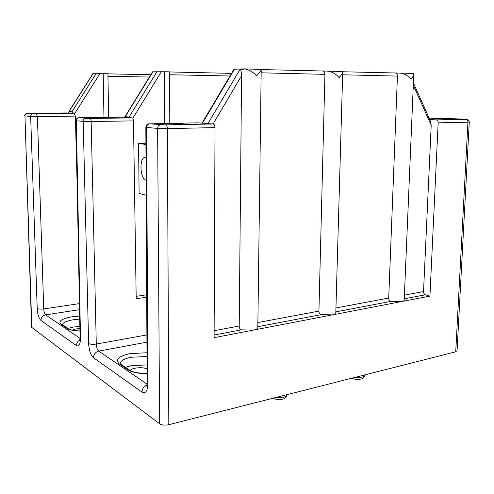 <?xml version="1.0" encoding="UTF-8"?>
<svg xmlns="http://www.w3.org/2000/svg" width="494" height="494" viewBox="0 0 494 494"><rect width="100%" height="100%" fill="white"/><g stroke="black" fill="none" stroke-linecap="round" stroke-linejoin="round"><path stroke-width="0.74" d="M146.113 180.199C140.308 179.31 138.938 159.309 144.551 157.302L145.996 157.104M146.187 195.235L139.098 193.463L138.573 143.464L145.934 144.452M145.928 143.229L138.573 143.464M45.942 113.33L52.858 113.478L45.942 113.33M440.395 118.893L450.213 119.165L440.395 118.893M99.294 117.646L107.569 117.844L99.294 117.646M179.606 124.142L183.144 123.889L172.844 123.593L169.244 123.846L179.606 124.142M147.051 364.905L131.355 365.622L125.476 367.338M79.867 326.398L73.31 327.071L67.931 328.337M105.271 73.791L107.927 73.779L103.203 73.699L103.95 117.368M165.008 71.747L169.566 71.852L164.243 71.754L164.527 123.414M74.353 113.552L66.239 112.941L27.355 113.348L36.451 113.892L74.353 113.552L75.36 116.115L77.175 186.028M132.17 117.899L122.222 117.152L79.052 117.782L89.914 118.437L132.17 117.899C132.942 118.128 133.38 119.122 133.485 120.888L136.196 298.753L146.706 297.16M136.159 296.357L146.693 294.782M335.939 307.941L388.722 298.073C388.722 299.796 389.457 300.889 390.933 301.359L401.56 301.568L429.941 296.104L438.166 122.821C438.116 121.092 437.443 120.11 436.153 119.875L429.755 119.579M147.07 369.117C143.643 366.628 131.342 367.684 130.274 370.58M72.365 330.085C74.162 329.202 76.675 328.714 79.911 328.615M466.355 119.313C467.139 118.887 469.442 120.629 469.288 122.067L457.061 350.759L455.727 351.796L168.818 424.692C164.984 425.464 161.921 425.173 159.618 423.809L31.548 327.244M68.882 111.564L92.86 73.717L103.203 73.699M124.809 116.924L152.621 71.815L164.243 71.754M202.027 123.154L234.026 69.228L244.542 68.87C249.192 69.79 253.194 72.112 256.553 75.835C259.566 72.884 261.116 70.766 261.209 69.475L244.95 68.882M261.221 69.561L328.004 71.13C332.555 71.994 336.247 74.156 339.088 77.607C341.484 75.156 342.694 73.254 342.725 71.908L342.212 71.519L328.405 71.142M342.675 71.754L400.578 73.1C405.024 73.909 408.452 75.928 410.866 79.151C412.805 77.083 413.774 75.391 413.781 74.081L413.009 73.433L400.98 73.106M214.13 330.702L239.22 326.015C239.226 327.979 239.954 329.251 241.387 329.838L253.434 330.091C256.448 329.467 257.905 328.603 257.819 327.497L261.203 69.79M244.141 68.876C242.19 70.018 240.881 70.074 240.22 69.055C241.053 70.556 241.504 72.772 241.566 75.706L213.081 123.982M239.22 326.015L241.566 75.706M152.887 71.791L125.21 116.683L129.076 117.047L157.006 71.655M125.21 116.683L124.587 117.331M129.687 117.714L129.076 117.047M72.797 113.435L72.019 111.7L69.129 111.428L68.431 113.107M388.722 298.073L397.429 76.101L342.638 74.779M213.21 123.994L197.835 122.839L149.694 123.833L165.651 124.871L213.21 123.994C214.31 124.284 214.915 125.488 215.014 127.606L214.1 337.668L401.56 301.568C403.419 301.192 404.302 300.667 404.209 299.994L413.756 74.6M395.787 73.18C396.738 73.31 397.287 74.279 397.429 76.101M404.413 295.14L423.531 291.571L431.206 125.254L413.311 85.166M413.404 82.906L430.398 121.03L431.206 125.254M423.531 291.571C423.58 293.201 424.216 294.276 425.433 294.795L404.259 298.821M429.941 296.104L425.433 294.795M107.927 73.779L108.643 117.313M257.88 322.526L318.926 311.121L324.929 74.353L261.159 72.809M318.926 311.121C318.926 312.949 319.661 314.128 321.131 314.653L332.425 314.882C334.771 314.4 335.895 313.733 335.796 312.875L342.713 72.352M323.385 71.235C324.243 71.364 324.756 72.402 324.929 74.353M354.995 377.385L361.985 377.163C363.769 376.675 364.628 376.008 364.553 375.156L364.566 374.958M276.066 397.442L283.649 397.176C285.878 396.571 286.995 395.731 287.014 394.663M147.095 373.674C138.357 373.618 131.978 372.334 127.952 369.821L119.282 363.93C114.812 359.718 118.362 356.279 129.941 353.618L146.99 352.741M147.008 356.538L131.25 357.23C123.969 358.78 120.295 360.972 120.233 363.812M79.96 331.066C73.717 330.801 69.345 329.875 66.838 328.282L61.034 324.342C57.946 321.242 61.645 318.71 72.13 316.747L79.67 316.012M79.732 319.13L73.137 319.779C66.665 320.902 63.102 322.489 62.435 324.546M75.36 116.115L37.402 116.528L43.731 308.917L79.429 303.612M133.485 120.888L91.162 121.518L96.287 344.052L146.897 334.92M436.153 119.875L465.922 119.326C466.91 119.301 466.805 119.258 465.607 119.196L447.447 118.517L429.416 118.832M79.546 309.67L45.609 314.863L80.071 338.39M92.532 73.804L92.539 74.224M107.939 73.847L150.824 74.73M169.566 71.945L231.563 73.378M161.396 71.686L132.781 118.294M99.893 73.625L74.613 113.663M159.618 423.809L157.623 128.44L146.601 127.403L147.86 383.844C147.521 391.174 145.569 393.94 142.006 392.125L93.44 357.687C90.655 355.056 89.05 350.339 88.63 343.521L83.19 121.407L76.348 120.758L80.503 337.989C80.361 344.287 79.015 346.844 76.459 345.639L40.922 320.433C38.841 318.395 37.6 314.425 37.211 308.515L30.653 116.442L24.972 115.905L31.82 327.707M27.349 113.348L27.343 113.348C25.867 113.515 25.071 114.367 24.972 115.905L31.548 327.312M36.451 113.892L37.402 116.528L30.653 116.442C30.758 114.874 31.567 114.009 33.073 113.842M37.211 308.515C38.532 309.145 40.706 309.281 43.731 308.917C43.929 311.875 44.553 313.863 45.609 314.863C42.694 315.598 41.132 317.457 40.922 320.433M455.727 351.796L467.942 122.179L438.166 122.821M215.014 127.606L167.38 128.625L168.818 424.692M469.288 122.067L467.942 122.179C467.898 120.505 467.225 119.548 465.922 119.326M89.914 118.437C90.63 118.671 91.044 119.702 91.162 121.518L83.19 121.407C83.325 119.585 84.233 118.572 85.931 118.369M88.63 343.521C90.34 344.374 92.891 344.553 96.287 344.052C96.497 347.473 97.306 349.832 98.72 351.117L147.089 384.141M79.052 117.782C77.379 117.98 76.477 118.974 76.348 120.758L75.915 120.672L80.077 337.297M80.503 337.989L80.084 337.408L79.738 340.965L80.442 340.317M165.651 124.871C166.688 125.18 167.262 126.427 167.38 128.625L157.623 128.44C157.802 126.26 158.852 125.038 160.778 124.784M149.694 123.833C147.805 124.08 146.767 125.272 146.601 127.403L145.841 127.224M147.86 383.844L147.138 382.634M146.934 342.151L98.72 351.117C95.466 352.061 93.706 354.254 93.44 357.687M142.006 392.125C142.229 388.679 143.896 386.252 147.014 384.845M76.459 345.639C76.539 343.145 77.7 341.243 79.942 339.946M241.387 329.838L214.112 335.031M321.131 314.653L257.825 326.707M390.933 301.359L335.827 311.856M230.013 75.996L169.578 74.73M149.398 77.045L107.982 76.267M93.026 73.699L69.129 111.428M72.019 111.7L96.12 73.6M207.949 123.599L240.22 69.055M234.489 69.185L202.454 123.185M67.981 328.374L63.047 325.027L61.034 324.342M79.96 330.961C74.267 330.591 70.574 329.93 68.87 328.973L66.838 328.282M147.095 373.507C138.61 373.254 132.985 372.266 130.212 370.549L127.952 369.821M119.282 363.93L121.518 364.658L129.23 369.883M145.996 157.24L144.551 157.302M364.553 375.459C364.047 377.54 362.886 378.725 361.077 379.009C358.082 379.787 354.945 379.534 351.66 378.237M287.002 394.897C286.718 397.065 285.322 398.479 282.821 399.121C279.975 400.047 276.683 399.751 272.935 398.238M149.509 123.815C147.41 123.778 146.187 124.92 145.841 127.254L147.138 382.862L146.749 386.135L147.823 385.283M169.794 123.321L169.566 71.865M26.8 113.416C26.373 112.941 24.373 115.028 24.7 115.855M78.75 117.8C77.311 117.64 76.366 118.597 75.915 120.672"/></g></svg>
